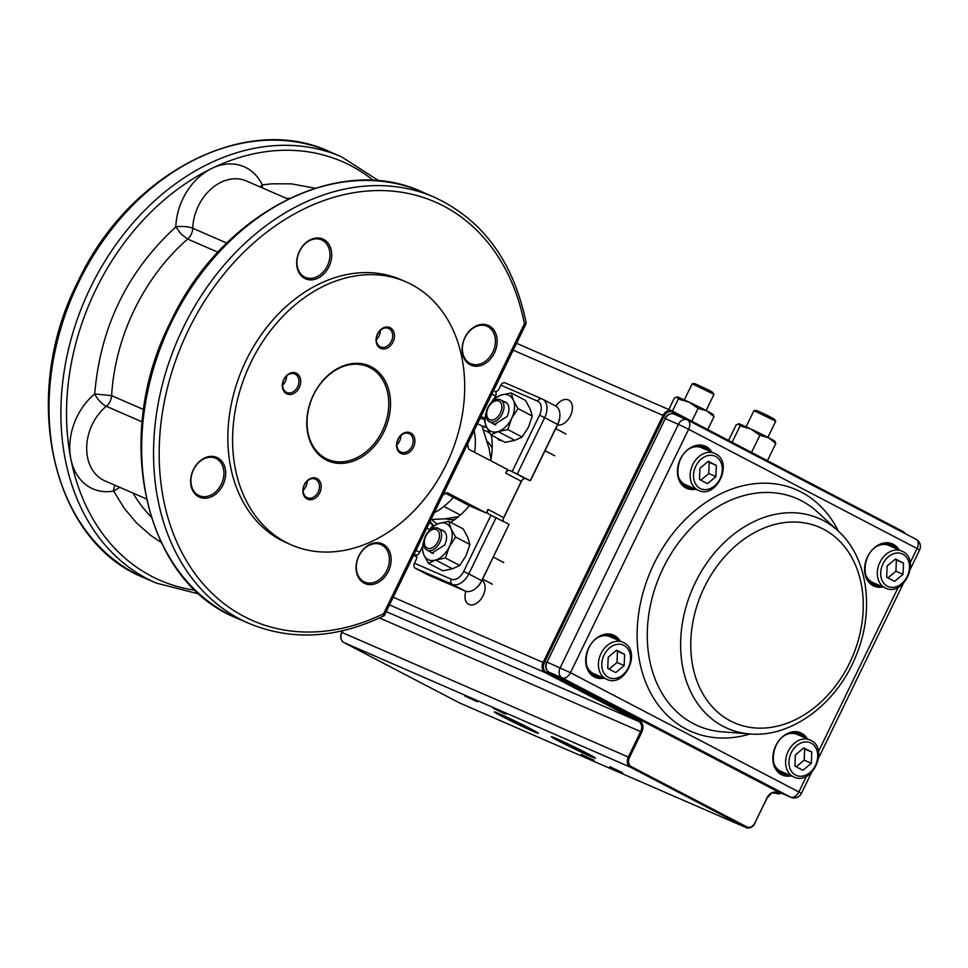 <?xml version="1.0" encoding="UTF-8"?>
<svg xmlns="http://www.w3.org/2000/svg" width="968" height="968" viewBox="0 0 968 968"><rect width="100%" height="100%" fill="white"/><g stroke="black" fill="none" stroke-linecap="round" stroke-linejoin="round"><path stroke-width="1.45" d="M427.529 548.227A10.37 6.643 -62.4 0 0 438.117 541.269A10.37 6.643 -62.4 0 0 436.278 529.46A10.37 6.643 -62.4 0 0 425.702 536.429A10.37 6.643 -62.4 0 0 427.529 548.227M427.481 550.32A12.245 7.841 -62.4 0 0 439.787 542.479A12.245 7.841 -62.4 0 0 438.31 528.371A12.245 7.841 -62.4 0 0 437.814 528.141A12.245 7.841 -62.4 0 0 425.496 535.982A12.245 7.841 -62.4 0 0 426.973 550.09A12.245 7.841 -62.4 0 0 427.481 550.32M428.703 531.396A20.183 12.923 117.6 0 1 439.109 523.422L431.861 526.725L428.267 531.71M421.685 547.67L423.851 554.858A20.183 12.923 117.6 0 1 423.96 540.483M423.827 554.858L428.449 563.316L442.799 570.805L452.504 568.797L435.697 560.024L428.449 563.316M452.492 568.773L459.739 565.481L466.056 555.644L469.916 544.524L455.589 537.046L450.967 528.589L448.801 521.389L439.097 523.41M445.413 558.004L449.273 546.884A20.183 12.923 117.6 0 1 435.709 560.012L445.413 558.004L459.739 565.481M439.109 523.422C444.336 521.812 448.293 523.531 450.979 528.589A20.183 12.923 117.6 0 1 449.273 546.884L455.589 537.046M469.891 544.548L467.75 537.349M467.762 537.361L463.164 528.879L448.801 521.389M435.709 560.012C430.203 561.5 426.247 559.782 423.851 554.858M430.034 551.687L431.909 553.055L444.832 544.948C447.676 537.905 447.047 533.041 442.921 530.379L441.36 529.968M489.905 419.773A10.37 6.643 -62.4 0 0 500.492 412.816A10.37 6.643 -62.4 0 0 498.653 401.006A10.37 6.643 -62.4 0 0 488.078 407.976A10.37 6.643 -62.4 0 0 489.905 419.773M489.856 421.866A12.245 7.841 -62.4 0 0 502.162 414.026A12.245 7.841 -62.4 0 0 500.686 399.917A12.245 7.841 -62.4 0 0 500.19 399.687A12.245 7.841 -62.4 0 0 487.872 407.528A12.245 7.841 -62.4 0 0 489.348 421.637A12.245 7.841 -62.4 0 0 489.856 421.866M530.137 408.907L525.539 400.425L511.177 392.935L501.472 394.956L494.237 398.271L490.643 403.257M484.06 419.217L486.226 426.404A20.183 12.923 117.6 0 1 486.335 412.029M486.202 426.404L490.824 434.862L505.175 442.352L514.879 440.343L522.115 437.028L528.431 427.19L532.291 416.071L517.965 408.593L513.342 400.135L511.177 392.935M490.824 434.862L498.072 431.559L514.879 440.343M507.789 429.538L511.649 418.43A20.183 12.923 117.6 0 1 498.084 431.559L507.789 429.538L522.115 437.028M491.079 402.93A20.183 12.923 117.6 0 1 501.484 394.968C506.7 393.359 510.656 395.077 513.355 400.135A20.183 12.923 117.6 0 1 511.649 418.43L517.965 408.593M532.267 416.095L530.125 408.895M498.084 431.559C492.579 433.047 488.622 431.329 486.226 426.404M492.397 423.222L494.273 424.601L507.196 416.494C510.051 409.44 509.41 404.588 505.296 401.926L503.735 401.514M586.463 664.98A20.207 15.512 113.5 0 0 593.106 673.365A20.207 15.512 113.5 0 0 593.868 673.728L606.694 679.306A20.207 15.512 -66.5 0 1 605.932 678.943A20.207 15.512 -66.5 0 1 600.753 654.09A20.207 15.512 -66.5 0 1 622.811 642.244L609.985 636.666A20.207 15.512 113.5 0 0 598.539 637.21M608.207 657.224L616.616 650.193L624.59 654.356L624.154 665.56L615.745 672.591L607.759 668.428L608.207 657.224M624.59 654.356L616.156 650.569M617.463 651.258L617.027 662.463L624.154 665.56M617.027 662.463L609.066 669.118M810.736 740.314A20.207 15.512 113.5 0 0 809.986 739.951A20.207 15.512 113.5 0 0 787.928 751.785A20.207 15.512 113.5 0 0 793.095 776.639A20.207 15.512 113.5 0 0 793.857 777.001L781.031 771.423A20.207 15.512 -66.5 0 1 780.269 771.06A20.207 15.512 -66.5 0 1 773.638 762.675M811.329 763.256L811.765 752.063L803.791 747.889L795.369 754.931L794.934 766.136L802.908 770.298L811.329 763.256L804.19 760.158L804.638 748.954L811.765 752.063M785.713 734.918A20.207 15.512 -66.5 0 1 797.148 734.361L810.809 740.338C829.201 748.76 812.031 786.028 793.857 777.001M803.331 748.276L804.638 748.954M804.19 760.158L796.24 766.813M715.316 453.677A20.207 15.512 113.5 0 0 714.553 453.314A20.207 15.512 113.5 0 0 692.495 465.16A20.207 15.512 113.5 0 0 697.674 490.014A20.207 15.512 113.5 0 0 698.436 490.377L685.598 484.799A20.207 15.512 -66.5 0 1 684.836 484.436A20.207 15.512 -66.5 0 1 678.205 476.05M690.281 448.281A20.207 15.512 -66.5 0 1 701.727 447.736L715.376 453.714C733.768 462.135 716.598 499.391 698.436 490.377M699.937 468.306L699.501 479.499L707.475 483.661L715.896 476.631L716.332 465.426L708.358 461.264L699.937 468.306M700.808 480.189L708.77 473.534L715.896 476.631M708.77 473.534L709.205 462.329L716.332 465.426M707.898 461.651L709.205 462.329M684.315 399.917L692.18 383.776L694.758 383.594L709.435 390.443L712.509 392.209L713.96 394.375L706.132 410.517M692.18 383.776L713.96 394.351M746.086 426.791L753.927 410.65L756.528 410.456L765.894 414.655L774.279 419.084L775.731 421.213L767.902 437.379M753.951 410.638L775.731 421.213M865.368 573.758A20.207 15.512 113.5 0 0 872.011 582.131A20.207 15.512 113.5 0 0 872.773 582.494L885.599 588.084A20.207 15.512 -66.5 0 1 884.837 587.709A20.207 15.512 -66.5 0 1 879.658 562.856A20.207 15.512 -66.5 0 1 901.716 551.022A20.207 15.512 -66.5 0 1 902.479 551.385M903.059 574.339L894.65 581.369L886.664 577.206L887.111 566.002L895.521 558.972L903.507 563.134L903.059 574.339L895.932 571.229L887.971 577.884M885.599 588.084C903.773 597.099 920.931 559.831 902.539 551.409L888.89 545.444A20.207 15.512 113.5 0 0 877.444 545.988M895.932 571.229L896.368 560.036L895.061 559.347M896.368 560.036L903.507 563.134M712.835 414.534L714.021 416.663L707.753 429.574M691.854 421.274L698.122 408.363L706.858 410.892L714.021 416.663M698.122 408.363L688.998 402.083L678.302 399.046L676.85 396.88A20.207 0.702 25.9 0 1 677.116 396.916L674.369 398.029L668.791 409.512M672.433 411.134L678.302 399.046M677.116 396.916A20.207 0.702 25.9 0 1 688.998 402.083A20.207 0.702 25.9 0 1 706.858 410.892A20.207 0.702 25.9 0 1 713.138 414.498L713.501 415.03M774.606 441.396L775.779 443.526L767.43 460.72M751.543 452.431L759.892 435.237L768.628 437.754L775.779 443.526M759.892 435.237L750.769 428.957L740.072 425.92L738.62 423.742A20.207 0.702 25.9 0 1 738.886 423.79L736.14 424.904L728.589 440.452M732.123 442.291L740.072 425.92M738.886 423.79A20.207 0.702 25.9 0 1 750.769 428.957A20.207 0.702 25.9 0 1 768.628 437.754A20.207 0.702 25.9 0 1 774.908 441.36L775.271 441.892M622.424 772.573L609.804 766.704L622.424 772.573M593.916 760.17L581.296 754.302L593.916 760.17M505.841 714.202L493.22 708.322L505.841 714.202M477.333 701.8L464.7 695.919L477.333 701.8M553.539 737.374A23.849 0.835 -154.1 0 0 559.673 740.726A23.849 0.835 -154.1 0 0 589.923 755.306A23.849 0.835 -154.1 0 0 593.566 756.819M557.483 424.976A13.746 8.797 -62.4 0 0 570.442 415.78A13.746 8.797 -62.4 0 0 568.724 400.086A13.746 8.797 -62.4 0 0 555.826 406.088M465.874 591.303A13.746 8.797 -62.4 0 0 468.681 604.286A13.746 8.797 -62.4 0 0 483.117 595.61A13.746 8.797 -62.4 0 0 482.052 580.316M496.524 712.581A23.849 0.835 -154.1 0 0 502.646 715.933A23.849 0.835 -154.1 0 0 532.908 730.501A23.849 0.835 -154.1 0 0 536.55 732.014M501.981 716.356A24.502 0.859 25.9 0 1 494.37 711.891A24.502 0.859 25.9 0 1 507.728 717.542A24.502 0.859 25.9 0 1 530.779 728.88A24.502 0.859 25.9 0 1 538.414 733.284A24.502 0.859 25.9 0 1 533.066 731.324A24.502 0.859 25.9 0 1 501.981 716.356M587.806 753.685A24.502 0.859 25.9 0 1 595.441 758.089A24.502 0.859 25.9 0 1 590.081 756.129A24.502 0.859 25.9 0 1 558.996 741.149A24.502 0.859 25.9 0 1 551.385 736.696A24.502 0.859 25.9 0 1 564.743 742.347A24.502 0.859 25.9 0 1 587.806 753.685M486.686 427.433A56.58 36.215 -62.4 0 0 482.342 426.694M489.856 433.277A52.538 33.626 -62.4 0 0 483.589 430.058M445.377 518.788A44.455 28.459 -62.4 0 0 455.154 519.247M492.18 448.329A44.455 28.459 -62.4 0 0 487.315 441.541M431.861 519.477A52.538 33.626 -62.4 0 0 437.306 524.039M430.107 521.304A56.58 36.215 -62.4 0 0 433.724 525.648M313.499 395.077A50.517 38.768 113.5 0 0 327.753 459.364A50.517 38.768 113.5 0 0 382.312 431.002A50.517 38.768 113.5 0 0 369.957 367.622A50.517 38.768 113.5 0 0 368.058 366.715A50.517 38.768 113.5 0 0 313.499 395.077M390.213 327.753A11.362 8.724 -66.5 0 1 392.996 342.006A11.362 8.724 -66.5 0 1 380.291 348.19A11.362 8.724 -66.5 0 1 377.52 333.936A11.362 8.724 -66.5 0 1 390.213 327.753M380.109 346.738A10.103 7.756 113.5 0 0 380.484 346.919A10.103 7.756 113.5 0 0 391.508 340.99A10.103 7.756 113.5 0 0 388.93 328.563A10.103 7.756 113.5 0 0 388.543 328.382A10.103 7.756 113.5 0 0 377.629 334.057A10.103 7.756 113.5 0 0 380.109 346.738M316.996 478.543A11.362 8.724 -66.5 0 1 319.779 492.785A11.362 8.724 -66.5 0 1 307.086 498.968A11.362 8.724 -66.5 0 1 304.303 484.714A11.362 8.724 -66.5 0 1 316.996 478.543M306.892 497.516A10.103 7.756 113.5 0 0 307.267 497.697A10.103 7.756 113.5 0 0 318.303 491.768A10.103 7.756 113.5 0 0 315.713 479.341A10.103 7.756 113.5 0 0 315.326 479.16A10.103 7.756 113.5 0 0 304.424 484.835A10.103 7.756 113.5 0 0 306.892 497.516M383.909 431.764A51.776 39.736 -66.5 0 1 326.047 459.909A51.776 39.736 -66.5 0 1 313.39 394.956A51.776 39.736 -66.5 0 1 371.252 366.811A51.776 39.736 -66.5 0 1 383.909 431.764M283.914 379.637A10.103 7.756 113.5 0 0 286.383 392.306A10.103 7.756 113.5 0 0 286.758 392.488A10.103 7.756 113.5 0 0 297.793 386.571A10.103 7.756 113.5 0 0 295.204 374.144A10.103 7.756 113.5 0 0 294.829 373.963A10.103 7.756 113.5 0 0 283.914 379.637M286.576 393.758A11.362 8.724 -66.5 0 1 283.793 379.504A11.362 8.724 -66.5 0 1 296.498 373.333A11.362 8.724 -66.5 0 1 299.269 387.587A11.362 8.724 -66.5 0 1 286.576 393.758M193.515 469.722A20.425 15.669 113.5 0 0 198.501 495.338A20.425 15.669 113.5 0 0 199.275 495.701A20.425 15.669 113.5 0 0 221.563 483.734A20.425 15.669 113.5 0 0 216.336 458.626A20.425 15.669 113.5 0 0 215.561 458.251A20.425 15.669 113.5 0 0 193.515 469.722M198.694 496.79A21.683 16.637 -66.5 0 1 193.394 469.589A21.683 16.637 -66.5 0 1 217.618 457.816A21.683 16.637 -66.5 0 1 222.93 485.004A21.683 16.637 -66.5 0 1 198.694 496.79M489.094 325.805A21.683 16.637 -66.5 0 1 494.394 352.993A21.683 16.637 -66.5 0 1 470.17 364.779A21.683 16.637 -66.5 0 1 464.87 337.578A21.683 16.637 -66.5 0 1 489.094 325.805M469.976 363.327A20.425 15.669 113.5 0 0 470.75 363.69A20.425 15.669 113.5 0 0 493.039 351.723A20.425 15.669 113.5 0 0 487.799 326.603A20.425 15.669 113.5 0 0 487.037 326.24A20.425 15.669 113.5 0 0 464.979 337.711A20.425 15.669 113.5 0 0 469.976 363.327M398.138 439.266A10.103 7.756 113.5 0 0 400.607 451.935A10.103 7.756 113.5 0 0 400.994 452.116A10.103 7.756 113.5 0 0 412.017 446.2A10.103 7.756 113.5 0 0 409.428 433.773A10.103 7.756 113.5 0 0 409.053 433.591A10.103 7.756 113.5 0 0 398.138 439.266M400.8 453.387A11.362 8.724 -66.5 0 1 398.017 439.133A11.362 8.724 -66.5 0 1 410.722 432.962A11.362 8.724 -66.5 0 1 413.493 447.216A11.362 8.724 -66.5 0 1 400.8 453.387M358.825 555.947A21.683 16.637 -66.5 0 1 383.062 544.173A21.683 16.637 -66.5 0 1 388.362 571.362A21.683 16.637 -66.5 0 1 364.125 583.147A21.683 16.637 -66.5 0 1 358.825 555.947M386.764 570.6A20.425 15.669 113.5 0 0 381.005 544.609A20.425 15.669 113.5 0 0 358.946 556.08A20.425 15.669 113.5 0 0 364.706 582.071A20.425 15.669 113.5 0 0 386.764 570.6M328.963 266.636A21.683 16.637 -66.5 0 1 304.726 278.421A21.683 16.637 -66.5 0 1 299.427 251.22A21.683 16.637 -66.5 0 1 323.663 239.435A21.683 16.637 -66.5 0 1 328.963 266.636M299.548 251.353A20.425 15.669 113.5 0 0 305.307 277.332A20.425 15.669 113.5 0 0 327.365 265.873A20.425 15.669 113.5 0 0 321.606 239.882A20.425 15.669 113.5 0 0 299.548 251.353M413.554 555.39L416.748 556.781M414.147 554.156L415.575 554.906A4.041 2.589 -62.4 0 1 415.683 554.954A4.041 2.589 -62.4 0 1 416.736 556.697A4.041 2.589 -62.4 0 1 416.192 559.564L414.425 563.207A4.041 3.098 113.5 0 0 413.977 566.195A4.041 3.098 113.5 0 0 415.405 568.276L428.34 575.028L465.16 591.037A16.166 10.346 -62.4 0 0 473.945 589.706A16.166 10.346 -62.4 0 0 475.724 588.423A16.166 10.346 -62.4 0 0 481.725 580.643L509.071 524.329L488.634 514.068A4.041 2.589 -62.4 0 1 488.525 514.02A4.041 2.589 -62.4 0 1 487.473 512.278A4.041 2.589 -62.4 0 1 488.029 509.41L486.263 513.04L447.313 492.724M509.071 524.329L481.834 580.764A14.943 9.571 117.6 0 1 476.292 587.951L475.724 588.423M503.421 521.377A4.041 2.589 117.6 0 1 503.154 520.469A4.041 2.589 117.6 0 1 503.142 519.61A4.041 2.589 117.6 0 1 503.711 517.59L521.353 481.265A4.041 2.589 117.6 0 1 522.853 479.317A4.041 2.589 117.6 0 1 523.289 478.991A4.041 2.589 117.6 0 1 525.491 478.664L530.234 480.721L530.887 479.753L557.701 424.529A14.943 9.571 117.6 0 0 559.806 417.075L559.867 416.337A16.166 10.346 -62.4 0 0 559.794 412.925A16.166 10.346 -62.4 0 0 555.559 405.943L542.637 399.203A16.166 10.346 -62.4 0 0 542.213 398.998A4.041 3.098 113.5 0 0 542.056 398.925A4.041 3.098 113.5 0 0 539.745 399.046A4.041 3.098 113.5 0 0 537.688 401.188A12.124 7.756 117.6 0 1 539.527 415.187L512.181 471.513L530.234 480.721L557.58 424.407A16.166 10.346 -62.4 0 0 559.867 416.337M523.119 479.112A5.263 3.364 -62.4 0 0 521.462 481.386L503.82 517.711A5.263 3.364 -62.4 0 0 503.118 519.949M495.011 391.423A4.041 2.589 -62.4 0 0 497.165 391.072A4.041 2.589 -62.4 0 0 499.101 388.809L500.867 385.179L537.688 401.188M541.899 398.864L505.381 382.977A4.041 3.098 113.5 0 0 505.236 382.904A4.041 3.098 113.5 0 0 502.924 383.026A4.041 3.098 113.5 0 0 500.867 385.179M467.544 444.058L468.718 449.237L507.426 469.444L505.671 473.074A4.041 2.589 117.6 0 1 507.607 470.811A4.041 2.589 117.6 0 1 509.809 470.472L512.181 471.513M447.156 492.676L442.836 494.926M481.036 416.397L484.339 418.115M491.296 435.116A66.683 42.689 117.6 0 1 490.764 460.732M444.844 492.894L469.323 505.671A66.683 42.689 117.6 0 1 450.652 522.357M426.803 528.092L429.695 529.593M495.071 391.459L494.963 391.411A4.041 2.589 117.6 0 1 495.071 391.459A4.041 2.589 117.6 0 1 496.124 393.202A4.041 2.589 117.6 0 1 495.58 396.069L494.624 398.029M502.017 440.706A12.124 7.756 117.6 0 1 499.258 440.125A12.124 7.756 117.6 0 1 497.201 438.189M383.594 613.748A228.339 175.244 -66.5 0 1 192.547 570.249A228.339 175.244 -66.5 0 1 188.022 330.862A228.339 175.244 -66.5 0 1 376.249 190.587A228.339 175.244 -66.5 0 1 524.39 323.796A4.041 1.73 -11 0 0 525.987 321.993A4.041 4.041 0 0 1 525.648 324.522L524.39 323.796L383.594 613.748L384.332 615.515L383.243 615.648L384.332 615.515M469.323 505.671L486.263 513.04M415.78 555.015L415.575 554.906A4.041 2.589 -62.4 0 0 417.777 554.567A4.041 2.589 -62.4 0 0 419.713 552.304L421.758 548.094M405.87 281.797L401.115 279.728A143.47 110.11 113.5 0 0 246.187 360.29A143.47 110.11 113.5 0 0 286.673 542.854L291.416 544.923A143.47 110.11 113.5 0 0 446.357 464.374A143.47 110.11 113.5 0 0 405.87 281.797A143.47 110.11 113.5 0 0 250.93 362.359A143.47 110.11 113.5 0 0 291.416 544.923M146.313 498.883L104.907 480.866A44.455 34.122 -66.5 0 1 87.507 457.186A44.455 34.122 -66.5 0 1 106.286 406.282A12.124 4.283 50.4 0 1 94.707 393.964L111.61 395.634A181.863 139.573 -66.5 0 1 134.504 309.433A181.863 139.573 -66.5 0 1 187.647 239.036L181.234 234.208L175.813 226.936A12.124 3.557 -178 0 1 192.741 228.254A44.455 34.122 -66.5 0 1 220.982 182.299A44.455 34.122 -66.5 0 1 246.404 180.968L288.041 199.081M396.844 444.796A10.103 7.756 113.5 0 0 400.861 435.552M376.346 339.586A10.103 7.756 113.5 0 0 380.364 330.354M282.62 385.167A10.103 7.756 113.5 0 0 286.637 375.923M303.129 490.365A10.103 7.756 113.5 0 0 307.146 481.132M474.114 430.663A59.326 37.982 117.6 0 1 475.24 438.71A59.326 37.982 117.6 0 1 474.598 452.298M453.399 497.358A59.326 37.982 117.6 0 1 434.269 512.713M490.921 459.848L489.142 448.789L482.088 426.017L477.526 423.633M430.978 519.489L444.699 518.848L458.433 516.658M460.332 515.012L443.901 506.433M606.694 679.306C624.868 688.321 642.026 651.065 623.634 642.643L622.811 642.244A20.207 15.512 -66.5 0 1 623.573 642.607M623.936 645.402A17.787 13.649 113.5 0 0 604.068 655.07A17.787 13.649 113.5 0 0 608.412 677.382A17.787 13.649 113.5 0 0 628.293 667.714A17.787 13.649 113.5 0 0 623.936 645.402M811.111 743.109A17.787 13.649 -66.5 0 1 815.455 765.422A17.787 13.649 -66.5 0 1 795.587 775.078A17.787 13.649 -66.5 0 1 791.231 752.777A17.787 13.649 -66.5 0 1 811.111 743.109M700.154 488.453A17.787 13.649 -66.5 0 1 695.81 466.14A17.787 13.649 -66.5 0 1 715.679 456.485A17.787 13.649 -66.5 0 1 720.023 478.785A17.787 13.649 -66.5 0 1 700.154 488.453M887.317 586.16A17.787 13.649 113.5 0 0 907.197 576.492A17.787 13.649 113.5 0 0 902.841 554.18A17.787 13.649 113.5 0 0 882.973 563.848A17.787 13.649 113.5 0 0 887.317 586.16M486.517 427.069A56.58 36.215 -62.4 0 0 482.124 426.101M903.81 532.896A7.187 5.518 113.5 0 0 903.471 532.702L672.264 412.005A7.187 5.518 113.5 0 0 664.23 415.913L544.27 662.971A7.187 5.518 113.5 0 0 546.025 671.998L639.606 720.845A8.978 6.885 -66.5 0 1 641.796 732.11L629.454 757.545A7.187 5.518 113.5 0 0 631.209 766.559L746.812 826.902A7.187 5.518 113.5 0 0 754.846 822.994L767.2 797.559A8.978 6.885 -66.5 0 1 777.231 792.683A7.187 5.518 113.5 0 0 780.825 792.913M629.454 757.545L341.91 632.419A8.083 6.207 113.5 0 0 343.882 642.558L459.485 702.901A8.083 6.207 113.5 0 0 459.788 703.046L746.207 827.628C749.752 828.753 752.729 827.265 755.125 823.163L754.931 823.09A8.083 6.207 -66.5 0 1 746.207 827.628A8.083 6.207 -66.5 0 1 745.892 827.483L630.289 767.128A8.083 6.207 -66.5 0 1 628.317 756.988L640.671 731.566A8.083 6.207 113.5 0 0 638.686 721.426L545.105 672.566A8.083 6.207 -66.5 0 1 543.133 662.427L663.092 415.369A8.083 6.207 -66.5 0 1 671.828 410.831A8.083 6.207 -66.5 0 1 672.131 410.976L903.362 531.674L903.471 532.702M544.27 662.971L393.226 597.232M546.025 671.998L545.105 672.566L389.511 604.891M639.606 720.845L638.686 721.426L386.244 611.619M641.796 732.11L379.553 617.983M342.708 630.761L341.982 632.503M631.209 766.559L630.289 767.128L343.858 642.546C340.627 640.368 339.913 636.968 341.704 632.346L342.442 630.821M746.812 826.902L745.892 827.483L459.485 702.901L343.858 642.546M459.461 702.889L459.788 703.046A8.083 6.207 113.5 0 0 460.102 703.167M781.309 793.131A8.083 6.207 -66.5 0 1 776.614 793.409A8.083 6.207 -66.5 0 1 776.312 793.264A8.083 6.207 113.5 0 0 776.009 793.119C770.383 793.796 774.582 789.936 767.479 797.729L767.2 797.559M777.231 792.683L775.707 792.998M664.23 415.913L513.197 350.174M480.104 418.321L484.073 419.156M429.756 522.018A56.58 36.215 -62.4 0 0 433.349 525.854M905.552 533.804L903.362 531.674L672.155 410.989L672.264 412.005L672.131 410.976L516.537 343.289M767.285 797.656L754.846 822.994M802.145 736.539A21.417 16.444 113.5 0 0 798.443 733.635A21.417 16.444 113.5 0 0 793.954 732.28M777.316 770.516A21.417 16.444 113.5 0 0 779.736 772.149A21.417 16.444 113.5 0 0 786.028 773.601M706.725 449.914A21.417 16.444 113.5 0 0 703.01 447.01A21.417 16.444 113.5 0 0 698.521 445.643M681.895 483.879A21.417 16.444 113.5 0 0 684.315 485.525A21.417 16.444 113.5 0 0 690.607 486.964M611.97 635.347A22.228 17.061 -66.5 0 1 612.103 635.419A22.228 17.061 -66.5 0 1 616.979 639.703M614.982 638.844L611.28 635.94L606.791 634.572M590.153 672.808L594.049 675.107L598.865 675.894M604.02 678.144A23.038 17.678 -66.5 0 1 594.243 676.935A23.038 17.678 -66.5 0 1 588.617 648.04A23.038 17.678 -66.5 0 1 614.353 635.516A23.038 17.678 -66.5 0 1 620.149 641.082M594.957 676.402L594.146 676.015A22.228 17.061 113.5 0 0 594.957 676.402A22.228 17.061 113.5 0 0 602.278 677.382M618.407 640.32A22.228 17.061 113.5 0 0 613.53 636.036A22.228 17.061 113.5 0 0 612.696 635.637C585.918 629.636 578.828 669.529 594.146 676.015M703.712 446.417A22.228 17.061 -66.5 0 1 703.845 446.49A22.228 17.061 -66.5 0 1 708.709 450.773M695.762 489.215A23.038 17.678 -66.5 0 1 685.985 488.005A23.038 17.678 -66.5 0 1 680.347 459.11A23.038 17.678 -66.5 0 1 706.095 446.587A23.038 17.678 -66.5 0 1 711.879 452.153M686.699 487.473L685.876 487.086A22.228 17.061 113.5 0 0 686.699 487.473A22.228 17.061 113.5 0 0 694.02 488.453M710.137 451.403A22.228 17.061 113.5 0 0 705.261 447.107A22.228 17.061 113.5 0 0 704.426 446.708C677.648 440.706 670.558 480.612 685.876 487.086M890.875 544.125A22.228 17.061 -66.5 0 1 891.008 544.197A22.228 17.061 -66.5 0 1 895.884 548.481M893.887 547.61L890.185 544.718L885.696 543.351M869.058 581.587L872.955 583.873L877.77 584.672M882.925 586.923A23.038 17.678 -66.5 0 1 873.148 585.713A23.038 17.678 -66.5 0 1 867.522 556.818A23.038 17.678 -66.5 0 1 893.258 544.294A23.038 17.678 -66.5 0 1 899.054 549.86M873.862 585.18L873.051 584.793A22.228 17.061 113.5 0 0 873.862 585.18A22.228 17.061 113.5 0 0 881.183 586.16M897.312 549.098A22.228 17.061 113.5 0 0 892.435 544.815A22.228 17.061 113.5 0 0 891.601 544.415C864.823 538.414 857.733 578.307 873.051 584.793M799.144 733.054A22.228 17.061 -66.5 0 1 799.265 733.115A22.228 17.061 -66.5 0 1 804.142 737.41M791.195 775.84A23.038 17.678 -66.5 0 1 781.406 774.642A23.038 17.678 -66.5 0 1 775.779 745.735A23.038 17.678 -66.5 0 1 801.528 733.224A23.038 17.678 -66.5 0 1 807.312 738.79M781.333 773.722A22.228 17.061 113.5 0 0 782.132 774.11A22.228 17.061 113.5 0 0 789.452 775.09M805.57 738.027A22.228 17.061 113.5 0 0 800.693 733.744A22.228 17.061 113.5 0 0 799.858 733.345C773.081 727.331 765.99 767.237 781.309 773.71L782.132 774.11M750.152 733.974A131.817 101.168 -66.5 0 1 686.215 729.122A131.817 101.168 -66.5 0 1 653.981 563.751A131.817 101.168 -66.5 0 1 801.298 492.107A131.817 101.168 -66.5 0 1 838.361 531.19M838.082 530.936L817.658 512.157A123.916 95.106 113.5 0 0 801.601 500.843A123.916 95.106 113.5 0 0 663.116 568.192A123.916 95.106 113.5 0 0 693.415 723.653A123.916 95.106 113.5 0 0 722.116 731.808L749.789 733.95C790.941 737.834 836.098 704.377 855.252 657.623C875.132 612.212 868.393 557.895 838.082 530.936A114.526 87.894 113.5 0 0 823.248 520.481A114.526 87.894 113.5 0 0 695.254 582.736A114.526 87.894 113.5 0 0 723.265 726.411A114.526 87.894 113.5 0 0 749.789 733.95M730.465 720.942A106.625 81.832 113.5 0 0 849.626 662.983A106.625 81.832 113.5 0 0 823.562 529.23A106.625 81.832 113.5 0 0 704.389 587.177A106.625 81.832 113.5 0 0 730.465 720.942M910.186 562.735L917.083 548.529L688.623 429.272L570.43 672.7L798.878 791.957L806.538 776.191M818.444 751.664L898.268 587.261M562.142 677.903L549.05 672.203L777.498 791.461L790.602 797.16L562.142 677.903A8.083 6.207 -66.5 0 1 560.169 667.763L678.374 424.335L665.27 418.636L547.065 662.064L570.43 672.7A8.083 5.179 117.6 0 1 562.142 677.903M879.767 585.543A22.228 17.061 -66.5 0 1 873.16 584.854M788.025 774.473A22.228 17.061 -66.5 0 1 781.43 773.771M600.862 676.765A22.228 17.061 -66.5 0 1 594.255 676.075M692.592 487.836A22.228 17.061 -66.5 0 1 685.997 487.146M674.309 414.244A8.083 6.207 113.5 0 0 674.006 414.098A8.083 6.207 113.5 0 0 665.27 418.636L547.065 662.064A8.083 6.207 113.5 0 0 549.05 672.203A1.972 1.258 -62.4 0 1 549.001 672.179L777.401 791.4M678.374 424.335A8.083 6.207 -66.5 0 1 687.099 419.797A8.083 6.207 -66.5 0 1 687.401 419.943A8.083 5.179 117.6 0 1 687.619 420.039A8.083 5.179 117.6 0 1 688.623 429.272L678.374 424.335M790.904 797.305A8.083 8.083 0 0 0 801.395 793.421L798.878 791.957A8.083 5.179 117.6 0 1 790.602 797.16A8.083 6.207 -66.5 0 0 790.904 797.305L777.498 791.461A8.083 6.207 113.5 0 0 777.8 791.606A8.083 6.207 113.5 0 0 778.115 791.727M915.861 539.2A8.083 5.179 117.6 0 1 916.067 539.297A8.083 5.179 117.6 0 1 917.083 548.529L919.6 549.993A8.083 8.083 0 0 0 916.067 539.297L687.619 420.039A8.083 8.083 0 0 0 687.099 419.797L674.006 414.098C670.231 412.937 667.17 414.401 664.847 418.478M548.929 672.143A1.972 1.258 -62.4 0 0 549.001 672.179C545.613 669.856 544.827 666.432 546.642 661.906M481.834 580.764L468.79 573.891L496.136 517.577M503.82 517.711L488.029 509.41M521.462 481.386L505.671 473.074M517.311 473.981L544.657 417.668L557.701 424.529M151.081 516.803A181.863 139.573 -66.5 0 1 132.931 493.063M539.527 415.187L544.657 417.668A16.166 10.346 -62.4 0 0 546.86 406.173A16.166 10.346 -62.4 0 0 542.637 399.203L505.236 382.904M525.491 478.664L509.809 470.472M415.405 568.276L452.238 584.285A16.166 10.346 -62.4 0 0 461.022 582.954A16.166 10.346 -62.4 0 0 468.79 573.891L463.672 571.423A12.124 7.756 117.6 0 1 451.245 579.215L414.425 563.207M451.245 579.215A4.041 3.098 -66.5 0 0 450.81 582.216A4.041 3.098 -66.5 0 0 452.238 584.285L465.16 591.037M491.006 515.109L463.672 571.423M419.713 552.304L415.986 550.356M491.853 394.133L495.58 396.069M434.209 197.169A232.381 178.354 113.5 0 0 182.892 328.394A232.381 178.354 113.5 0 0 248.837 623.356L236.954 618.189A232.381 178.354 -66.5 0 1 171.009 323.227A232.381 178.354 -66.5 0 1 422.326 192.003L434.209 197.169C482.608 219.651 513.197 261.263 525.987 321.993M379.105 180.956L341.559 156.864A232.381 178.354 113.5 0 0 90.23 288.101A232.381 178.354 113.5 0 0 156.175 583.051L199.408 594.098M329.677 151.698C245.424 112.082 127.389 174.01 77.476 282.596C19.433 396.674 51.485 541.221 144.305 577.884A232.381 178.354 -66.5 0 1 78.36 282.934A232.381 178.354 -66.5 0 1 329.677 151.698L341.559 156.864M195.294 590.298A228.339 175.244 -66.5 0 1 70.797 458.747A228.339 175.244 -66.5 0 1 95.372 290.557A228.339 175.244 -66.5 0 1 211.762 168.444A228.339 175.244 -66.5 0 1 373.515 180.544M315.132 188.228L291.259 183.847L272.056 183.799L262.316 184.864A56.58 43.427 113.5 0 0 246.235 167.767A56.58 43.427 113.5 0 0 211.762 168.444A56.58 43.427 113.5 0 0 175.813 226.936C127.328 271.415 100.297 327.087 94.707 393.964A56.58 43.427 113.5 0 0 70.797 458.747A56.58 43.427 113.5 0 0 113.631 491.066L124.098 508.067L136.536 522.938L150.766 535.449L161.099 542.346M119.79 487.34L113.631 491.066A12.124 6.909 79.7 0 1 114.998 485.258M226.79 243.065L192.741 228.254A12.124 9.305 -66.5 0 1 191.277 234.183A12.124 9.305 -66.5 0 1 187.647 239.036L217.933 252.212M143.603 409.549L111.61 395.634A12.124 9.305 -66.5 0 1 110.013 401.538A12.124 9.305 -66.5 0 1 106.286 406.282L142.139 421.879M260.198 186.969A12.124 6.486 154.2 0 1 262.316 184.864L262.364 187.913M286.213 198.283A181.863 139.573 -66.5 0 1 289.613 198.319M503.735 562.517L493.329 557.096M444.796 531.759L438.31 528.371M492.397 584.236L482.633 579.142M433.458 553.466L426.973 550.09M566.111 434.063L555.705 428.642M507.171 403.305L500.686 399.917M554.773 455.783L544.996 450.689M495.834 425.012L489.348 421.637M781.454 793.191L775.574 792.949M801.395 793.421L811.595 772.416M818.541 758.125L903.338 583.486M910.283 569.196L919.6 549.993M236.954 618.189C144.135 581.526 112.094 436.979 170.126 322.901C220.038 214.303 338.086 152.387 422.326 192.003M156.175 583.051L144.305 577.884M248.837 623.356C291.646 641.106 336.743 638.577 384.151 615.769M525.648 324.522L384.296 615.624"/></g></svg>
